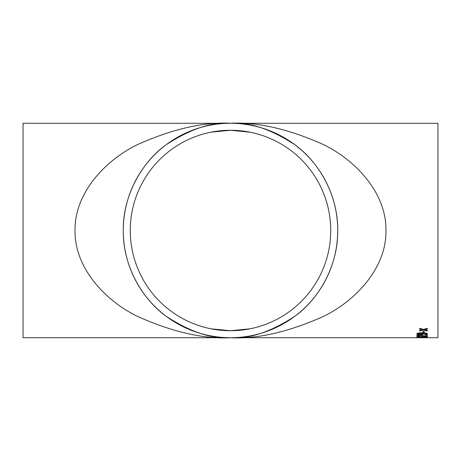<?xml version="1.0" encoding="UTF-8"?>
<svg xmlns="http://www.w3.org/2000/svg" width="461" height="461" viewBox="0 0 461 461"><rect width="100%" height="100%" fill="white"/><g stroke="black" fill="none" stroke-linecap="round" stroke-linejoin="round"><path stroke-width="0.69" d="M416.721 337.723L23.05 337.723L23.05 123.277L230.5 123.277C257.52 121.848 288.615 128.994 323.778 144.719C357.166 161.177 386.583 194.104 385.966 230.5C386.583 266.896 357.166 299.823 323.778 316.281C288.615 332.006 257.52 339.152 230.5 337.723C203.48 339.152 172.385 332.006 137.222 316.281C103.834 299.823 74.417 266.896 75.034 230.5C74.417 194.104 103.834 161.177 137.222 144.719C172.385 128.994 203.48 121.848 230.5 123.277A107.223 107.223 0 0 1 323.357 284.109A107.223 107.223 0 0 1 137.643 284.109A107.223 107.223 0 0 1 230.5 123.277C211.864 121.848 190.416 128.994 166.167 144.719C143.141 161.177 122.851 194.104 123.277 230.5C122.851 266.896 143.141 299.823 166.167 316.281C190.416 332.006 211.864 339.152 230.5 337.723C249.136 339.152 270.584 332.006 294.833 316.281C317.86 299.823 338.149 266.896 337.723 230.5C338.149 194.104 317.86 161.177 294.833 144.719C270.584 128.994 249.136 121.848 230.5 123.277L437.95 123.277L437.95 337.723L416.721 337.723M422.985 332.496L422.985 331.211L424.206 331.211L424.206 332.496L422.985 332.496M424.616 334.288L426.246 333.862C425.762 333.395 424.529 333.182 422.535 333.222L423.665 333.897C423.411 334.398 422.27 334.651 420.248 334.651C418.11 334.646 416.94 334.375 416.721 333.833C417.257 333.107 418.951 332.773 421.815 332.83C424.956 332.756 426.84 333.107 427.474 333.879C427.376 334.323 426.471 334.571 424.748 334.623L424.616 334.288M419.717 336.311L417.948 335.712L419.666 335.326L427.335 336.334L427.335 334.997L425.976 334.997L425.976 336.04L419.654 335.032C417.747 335.089 416.773 335.314 416.721 335.706C416.756 336.081 417.752 336.276 419.717 336.311L419.717 336.225C417.752 336.196 416.756 335.994 416.721 335.625M416.721 336.962L422.103 336.501L427.474 336.962L422.103 337.314L416.721 336.962M422.985 337.642L424.206 337.412L422.985 337.642M425.071 329.586L427.335 330.399L427.335 330.975L423.457 329.995L419.579 330.929L419.579 330.347L422.264 329.678L419.579 328.947L419.579 328.29L423.457 329.373L427.335 328.347L427.335 328.998L424.65 329.696M250.052 328.802L230.5 330.727A100.227 100.227 0 0 1 143.699 180.384A100.227 100.227 0 0 1 317.301 180.384A100.227 100.227 0 0 1 230.5 330.727L210.948 328.802M427.335 328.923L425.071 329.506M422.264 329.678L419.579 328.866M427.335 330.894L423.457 329.995M423.457 329.915L419.579 330.848M420.939 337.636L417.948 337.636M419.47 337.625L417.948 337.723M420.939 337.723L419.47 337.711M426.246 337.636L422.167 337.636M424.229 337.619L422.167 337.723M426.246 337.723L424.229 337.706M424.206 337.556L422.985 337.556M427.474 336.876L422.103 337.227L416.721 336.876M426.246 336.962L422.097 336.611L417.948 336.876L418.674 337.124L426.246 336.962L417.948 336.962M427.335 336.248L419.666 335.239L417.948 335.712M426.246 333.862L426.246 333.781C425.762 333.315 424.529 333.101 422.535 333.142L422.276 333.228M423.665 333.81C423.411 334.311 422.27 334.565 420.248 334.571C418.115 334.559 416.94 334.288 416.721 333.747M427.474 333.799C427.376 334.242 426.471 334.484 424.748 334.536L424.616 334.202M422.437 333.787L420.213 333.142L417.948 333.776L420.317 334.323L422.437 333.787L420.213 333.228L417.948 333.776M424.206 332.416L422.985 332.416M210.948 132.198L230.5 130.273L250.052 132.198"/></g></svg>
